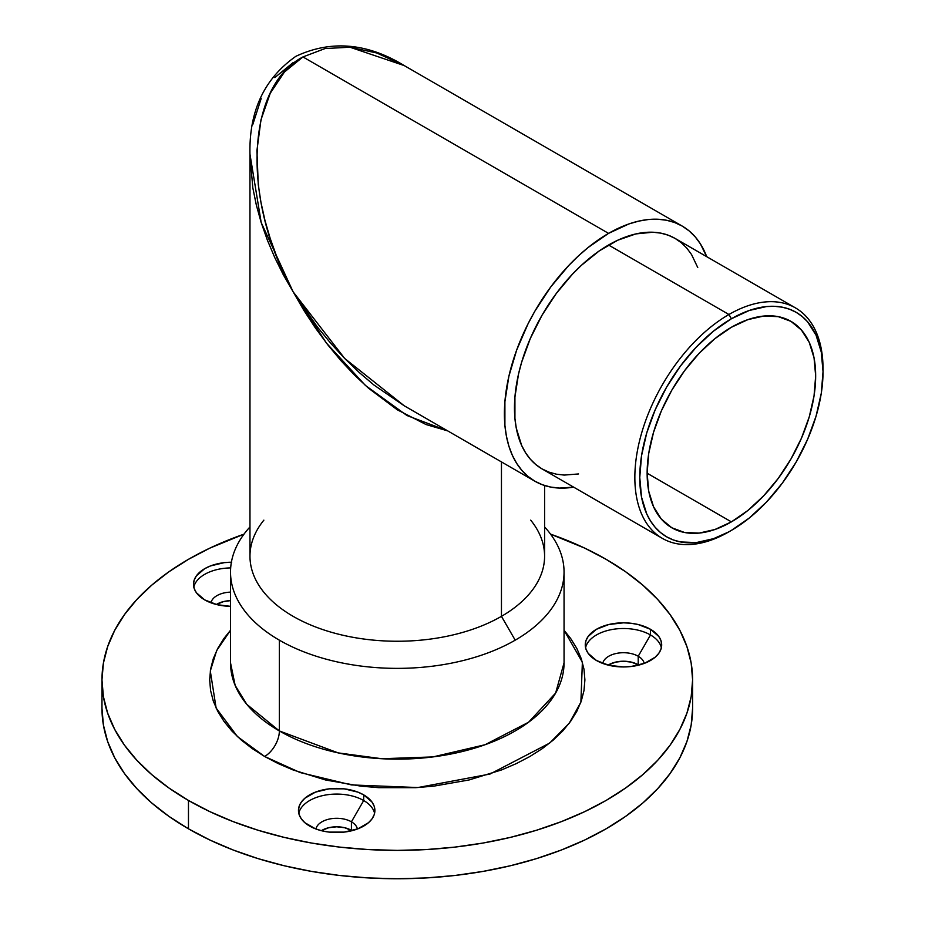 <?xml version="1.0" encoding="UTF-8"?>
<svg xmlns="http://www.w3.org/2000/svg" width="925" height="925" viewBox="0 0 925 925"><rect width="100%" height="100%" fill="white"/><g stroke="black" fill="none" stroke-linecap="round" stroke-linejoin="round"><path stroke-width="1.39" d="M249.97 154.198L261.185 222.532L293.121 291.814C241.275 199.268 245.992 86.661 302.949 56.934L325.08 48.551L349.985 47.221L404.237 65.582L376.718 52.968L349.985 47.221L325.08 48.551L302.949 56.934L608.558 233.377A147.306 85.054 -60 0 1 682.211 226.082A147.306 85.054 -60 0 1 706.688 256.653L700.422 243.911L695.172 236.823L689.079 230.857L682.211 226.082L674.637 222.52L666.428 220.231L657.663 219.225L648.425 219.514L638.793 221.098L628.884 223.954L608.558 233.377L588.242 247.414L578.322 256.005L568.702 265.544L550.687 287.051L534.904 311.124L528.036 323.831L516.693 349.997L508.877 376.29L504.9 401.716L504.9 425.292L506.403 436.103L508.877 446.116L512.323 455.239L516.693 463.39L521.954 470.478L528.036 476.444L534.904 481.231L542.478 484.781L550.687 487.07L559.463 488.076L573.627 487.14A147.306 85.054 -60 0 1 534.904 481.231A147.306 85.054 -60 0 1 512.323 363.19A147.306 85.054 -60 0 1 608.558 233.377L302.949 56.934L284.438 72.023L270.262 93.24L260.977 119.787L256.919 150.636L258.26 184.595L260.954 202.332L264.943 220.358L270.216 238.5L276.714 256.56L284.38 274.39L293.121 291.814L326.444 343.094L365.433 385.459L406.977 415.533L447.735 430.9L426.02 424.529L397.288 409.798L368.543 388.211L354.518 375.111L340.909 360.623L327.843 344.886L315.448 328.063L303.828 310.314L283.408 274.956L274.806 257.67L267.371 240.142L261.185 222.532L256.317 205.015L252.802 187.752L249.97 154.648L249.97 556.202A147.306 85.054 0 0 0 340.909 634.77A147.306 85.054 0 0 0 501.454 616.339L515.202 640.169A166.766 96.281 0 0 0 544.594 526.949A166.766 96.281 180 0 1 564.053 572.089A166.766 96.281 180 0 1 515.202 640.169A166.766 96.281 180 0 1 279.362 640.169A166.766 96.281 180 0 1 230.522 572.089A166.766 96.281 180 0 1 249.97 526.949A166.766 96.281 0 0 0 279.362 640.169A166.766 96.281 0 0 0 515.202 640.169L501.454 616.339A147.306 85.054 180 0 1 312.696 625.832A147.306 85.054 180 0 1 263.868 520.139M823.03 371.665L823.03 368.832A133.061 76.821 120 0 0 728.935 314.5A133.061 76.821 -60 0 1 795.477 307.909L675.088 238.419A133.061 76.821 120 0 0 608.558 245.009L728.935 314.5L731.397 318.755A129.593 74.821 -60 0 1 823.03 371.665A129.593 74.821 -60 0 1 731.397 530.383L749.273 518.023L766.467 502.078L782.307 483.162L796.194 461.98L807.583 439.363L816.058 416.181L821.273 393.322L823.03 371.665L821.273 352.043L816.058 335.197L807.583 321.796L802.229 316.547L796.194 312.338L789.534 309.216L782.307 307.204L774.595 306.314L766.467 306.568L749.273 310.476L731.397 318.755L713.522 331.115L696.328 347.06L680.488 365.988L666.601 387.159L655.201 409.775L646.737 432.958L641.522 455.817L639.765 477.473L641.522 497.107L646.737 513.942L650.576 521.11L655.201 527.342L660.566 532.592L666.601 536.801L673.261 539.923L680.488 541.946L696.328 542.57L713.522 538.674L728.935 531.806A133.061 76.821 120 0 0 728.946 531.806L731.397 530.383A129.593 74.821 -60 0 1 639.765 477.473A129.593 74.821 -60 0 1 731.397 318.755L728.935 314.5A133.061 76.821 120 0 0 634.851 477.473A133.061 76.821 120 0 0 728.935 531.806A133.061 76.821 -60 0 1 662.404 538.396A133.061 76.821 -60 0 1 642.008 431.767A133.061 76.821 -60 0 1 728.935 314.5L608.558 245.009A133.061 76.821 120 0 0 521.631 362.265A133.061 76.821 120 0 0 542.027 468.894L535.829 464.57L530.326 459.182L525.585 452.776L521.631 445.422L516.277 428.125L514.924 418.366L514.924 397.068L518.52 374.093L521.631 362.265L530.326 338.458L542.027 315.24L556.283 293.491L572.552 274.066L581.247 265.452L599.342 250.848L617.784 240.199L635.88 233.909L652.911 232.221L660.832 233.135L668.255 235.204L675.1 238.419L681.297 242.732L686.801 248.12L691.542 254.525L697.751 267.545M731.397 521.873L647.13 473.218L648.749 453.308L653.547 432.287L661.329 410.966L671.816 390.165L684.581 370.694L699.15 353.292L714.956 338.631L731.397 327.265A119.163 68.797 -60 0 1 790.979 321.368A119.163 68.797 -60 0 1 809.248 416.863A119.163 68.797 -60 0 1 731.397 521.873L714.956 529.493L699.15 533.089L684.581 532.499L671.816 527.77L661.329 519.075L653.547 506.75L648.749 491.267L647.13 473.218L731.397 521.873A119.163 68.797 -60 0 1 671.816 527.77A119.163 68.797 -60 0 1 653.547 432.287A119.163 68.797 -60 0 1 731.397 327.265L747.839 319.645L763.645 316.061L778.214 316.639L790.979 321.368L801.455 330.063L809.248 342.389L814.046 357.871L815.665 375.92L814.046 395.842L809.248 416.863L801.455 438.172L790.979 458.973L778.214 478.445L763.645 495.846L747.839 510.507L731.397 521.873M274.806 77.584L293.121 62.599M252.802 124.505L261.185 98.489M530.696 520.139A147.306 85.054 180 0 1 501.454 616.339L501.454 461.91L501.454 616.339A147.306 85.054 0 0 0 544.594 556.202L544.594 485.509M404.237 405.786L374.001 385.066L359.154 372.44L344.667 358.449L330.699 343.244L317.356 326.964L293.121 291.814L344.678 358.449L404.237 405.786L534.904 481.231M279.362 730.947A20.847 12.037 -60 0 1 264.619 756.477L237.401 736.554L216.115 708.018L210.299 671.018L216.658 650.587L230.522 630.26L223.954 638.435L217.745 648.437L213.282 658.75L210.576 669.261L209.674 679.887L210.576 690.501L213.282 701.011L217.745 711.325L223.954 721.338L231.828 730.947L241.286 740.058L252.259 748.603L264.619 756.477A20.847 12.037 120 0 0 279.362 730.947A166.766 96.281 0 0 0 461.101 751.817A166.766 96.281 0 0 0 564.053 662.867L555.624 693.068L528.591 722.217L485.047 744.729L432.958 756.916L381.828 758.731L338.168 752.892L279.362 730.947L279.362 640.169L279.362 730.947L246.802 704.353L235.158 685.425L230.522 662.867A166.766 96.281 0 0 0 279.362 730.947M650.495 634.966A38.214 22.061 0 0 0 611.147 629.682A38.214 22.061 0 0 0 585.571 647.731A38.214 22.061 180 0 1 611.147 629.682A38.214 22.061 180 0 1 650.495 634.966L638.215 656.241A20.847 12.037 0 0 0 616.559 653.397A20.847 12.037 0 0 0 602.753 663.433A20.847 12.037 180 0 1 616.559 653.397A20.847 12.037 180 0 1 638.215 656.241L638.215 664.751A20.847 12.037 0 0 0 608.141 665.098L615.495 662.138L623.473 661.225L631.451 662.138L638.805 665.098A20.847 12.037 0 0 0 638.215 664.751L638.215 656.241A20.847 12.037 180 0 1 644.193 663.433A20.847 12.037 0 0 0 638.215 656.241L650.495 634.966A38.214 22.061 180 0 1 661.375 647.731A38.214 22.061 0 0 0 650.495 634.966L650.495 629.289L650.495 634.966M596.452 660.496A38.214 22.061 180 0 1 585.259 644.887A38.214 22.061 180 0 1 608.847 624.502A38.214 22.061 180 0 1 650.495 629.289L658.785 636.446L660.959 640.586L661.687 644.887L660.959 649.2L658.785 653.339L655.247 657.155L644.702 663.237L630.931 666.532L623.473 666.96L608.847 665.272L596.452 660.496L588.161 653.339L585.988 649.2L585.259 644.887L585.988 640.586L588.161 636.446L596.452 629.289L608.847 624.502L623.473 622.826L630.931 623.253L638.1 624.502L650.495 629.289A38.214 22.061 180 0 1 661.687 644.887A38.214 22.061 180 0 1 638.1 665.272A38.214 22.061 180 0 1 596.452 660.496M363.698 800.541A38.214 22.061 0 0 0 324.363 795.257A38.214 22.061 0 0 0 298.775 813.306A38.214 22.061 180 0 1 324.351 795.257A38.214 22.061 180 0 1 363.698 800.541L351.419 821.816A20.847 12.037 0 0 0 329.762 818.972A20.847 12.037 0 0 0 315.957 829.008A20.847 12.037 180 0 1 329.762 818.972A20.847 12.037 180 0 1 351.419 821.816L351.419 830.326A20.847 12.037 0 0 0 321.345 830.685L328.699 827.725L336.677 826.8L344.655 827.725L352.009 830.685A20.847 12.037 0 0 0 351.419 830.326L351.419 821.816A20.847 12.037 180 0 1 357.397 829.008A20.847 12.037 0 0 0 351.419 821.816L363.698 800.541A38.214 22.061 180 0 1 374.579 813.306A38.214 22.061 0 0 0 363.698 800.541L363.698 794.876L363.698 800.541M309.655 826.071A38.214 22.061 180 0 1 298.463 810.473A38.214 22.061 180 0 1 322.05 790.089A38.214 22.061 180 0 1 363.698 794.876L371.989 802.033L374.163 806.172L374.891 810.473L374.163 814.775L371.989 818.914L368.451 822.73L357.906 828.823L344.135 832.118L329.219 832.118L322.05 830.858L315.448 828.823L304.903 822.73L301.365 818.914L299.191 814.775L298.463 810.473L299.191 806.172L301.365 802.033L304.903 798.217L315.448 792.124L329.219 788.828L344.135 788.828L357.906 792.124L363.698 794.876A38.214 22.061 180 0 1 374.891 810.473A38.214 22.061 180 0 1 351.303 830.858A38.214 22.061 180 0 1 309.655 826.071M230.672 567.904A38.214 22.061 0 0 0 193.799 587.121A38.214 22.061 180 0 1 230.672 567.904M231.701 562.227L224.243 562.643L210.472 565.938L204.679 568.678L196.389 575.847L194.215 579.987L193.487 584.288L194.215 588.589L196.389 592.728L204.679 599.886A38.214 22.061 180 0 0 230.522 606.337L217.074 604.673L204.679 599.886A38.214 22.061 180 0 1 193.487 584.288A38.214 22.061 180 0 1 231.4 562.227M230.522 592.127A20.847 12.037 0 0 0 210.981 602.822A20.847 12.037 180 0 1 230.522 592.127M230.522 600.637A20.847 12.037 0 0 0 216.369 604.499L223.723 601.539L230.522 600.637M692.605 679.887L691.183 663.167L686.928 646.621L679.887 630.388L670.116 614.639L657.733 599.516L642.829 585.155L625.566 571.719L606.106 559.324L584.635 548.086L550.56 534.141A295.318 170.501 180 0 1 606.106 559.324A295.318 170.501 180 0 1 692.605 679.887L691.183 696.594L686.928 713.14L679.887 729.374L670.116 745.134L657.733 760.257L642.829 774.607L625.566 788.042L606.106 800.449L584.635 811.676L561.348 821.643L536.5 830.245L510.299 837.403L483.012 843.045L454.903 847.103L426.228 849.566L397.288 850.387L368.335 849.566L339.672 847.103L311.563 843.045L284.276 837.403L258.075 830.245L233.216 821.643L209.94 811.676L188.469 800.449A295.318 170.501 180 0 1 101.97 679.887L103.392 696.594L107.647 713.14L114.688 729.374L124.447 745.134L136.842 760.257L151.735 774.607L168.998 788.042L188.469 800.449L188.469 828.812A295.318 170.501 0 0 1 101.97 708.249L103.392 724.957L107.647 741.515L114.688 757.748L124.447 773.497L136.842 788.62L151.735 802.981L168.998 816.417L188.469 828.812A295.318 170.501 0 0 0 510.299 865.777A295.318 170.501 0 0 0 692.605 708.249L692.605 679.887A295.318 170.501 180 0 1 510.299 837.403A295.318 170.501 180 0 1 188.469 800.449L188.469 828.812L209.94 840.05L233.216 850.017L258.075 858.62L284.276 865.777L311.563 871.408L339.672 875.478L368.335 877.929L397.288 878.75L426.228 877.929L454.903 875.478L483.012 871.408L510.299 865.777L536.5 858.62L561.348 850.017L584.635 840.05L606.106 828.812L625.566 816.417L642.829 802.981L657.733 788.62L670.116 773.497L679.887 757.748L686.928 741.515L691.183 724.957L692.605 708.249M578.576 473.947L564.204 475.08L556.283 474.167L548.872 472.097L542.027 468.894L662.404 538.396M101.97 679.887A295.318 170.501 180 0 1 244.015 534.141L209.94 548.086L188.469 559.324L168.998 571.719L151.735 585.155L136.842 599.516L124.447 614.639L114.688 630.388L107.647 646.621L103.392 663.167L101.97 679.887L101.97 708.249M564.053 630.26L570.621 638.435L576.818 648.437L581.293 658.75L583.999 669.261L584.901 679.887L583.999 690.501L581.293 701.011L576.818 711.325L570.621 721.338L562.747 730.947L553.277 740.058L542.316 748.603L529.944 756.477L516.3 763.611L501.512 769.947L469.079 779.96L433.883 786.123L415.672 787.684L378.892 787.684L360.681 786.123L325.484 779.96L293.052 769.947L278.263 763.611L264.619 756.477L300.163 772.56L351.431 784.92L417.857 787.545L490.03 774.04L549.635 743.099L569.28 723.153L580.888 702.144L582.38 662.207L564.053 630.26M795.477 307.909A133.061 76.821 -60 0 1 823.019 370.266M564.053 572.089L564.053 662.867M230.522 662.867L230.522 572.089M682.211 226.082L404.237 65.582C367.19 42.943 331.081 39.844 295.884 56.309C264.18 78.59 248.883 111.37 249.97 154.648"/></g></svg>
